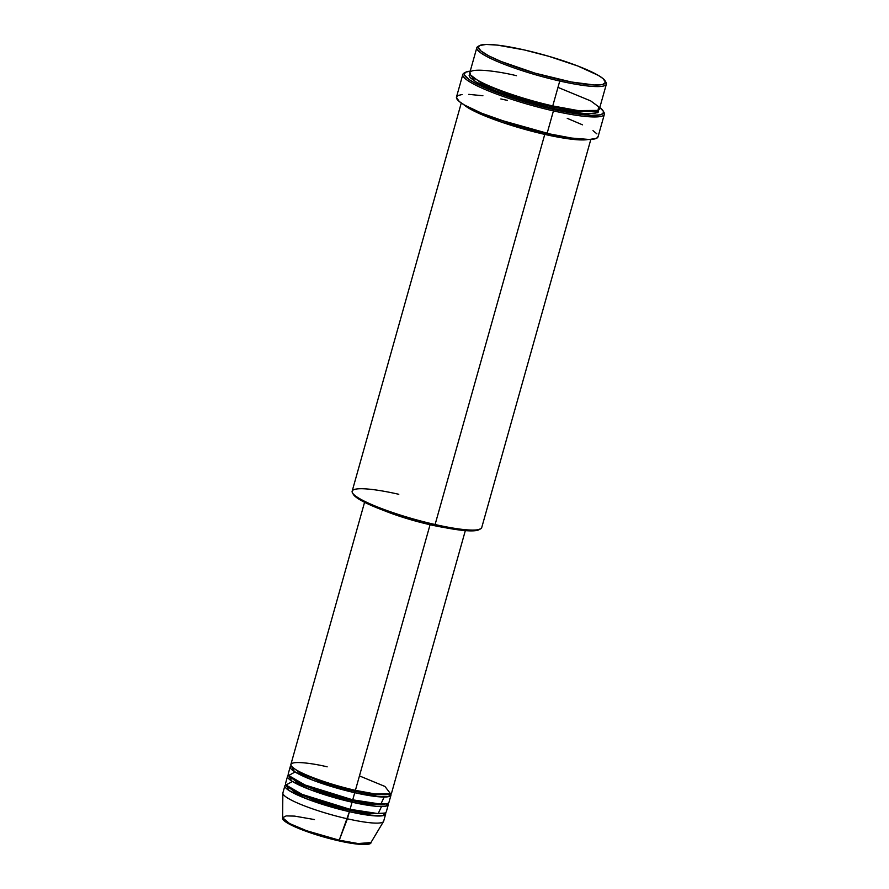<?xml version="1.0" encoding="UTF-8"?>
<svg xmlns="http://www.w3.org/2000/svg" width="889" height="889" viewBox="0 0 889 889"><rect width="100%" height="100%" fill="white"/><g stroke="black" fill="none" stroke-linecap="round" stroke-linejoin="round"><path stroke-width="1.33" d="M283.724 819.647L291.97 825.425L308.35 832.104L338.731 840.838L339.242 840.194L306.516 830.704L289.536 823.514L282.624 817.747L286.169 815.902L294.648 816.113L314.473 819.569M354.733 791.254L355.278 790.31L354.733 791.254L375.258 794.933L389.827 794.11L375.258 794.933L354.733 791.254L354.733 792.71L354.733 791.254L318.951 780.92L300.093 773.052L291.736 766.54L300.093 773.052L318.951 780.92L354.733 791.254M364.568 502.296L290.892 764.418A52.34 7.912 15.7 0 0 355.4 790.343L375.114 793.955L390.582 793.821L384.937 786.443L359.456 775.908M290.225 766.796L288.225 773.908A52.34 7.912 15.7 0 0 352.733 799.833L354.733 792.71A52.34 7.912 -164.3 0 0 390.993 795.122A52.34 7.912 -164.3 0 0 390.716 793.755L388.404 796.677L378.836 796.8L354.733 792.71A52.34 7.912 -164.3 0 1 290.225 766.796A52.34 7.912 -164.3 0 1 291.17 765.785L294.448 771.608L313.573 780.475L354.733 792.71L352.733 799.833L380.836 804.134L384.17 797.033M352.066 800.733L352.611 799.8L352.066 800.733L372.591 804.412L387.159 803.6L372.591 804.412L352.066 800.733L352.066 802.2L352.066 800.733L316.284 790.399L297.426 782.531L289.069 776.03L297.426 782.531L316.284 790.399L352.066 800.733M287.558 776.275L285.558 783.398A52.34 7.912 15.7 0 0 350.066 809.312L352.066 802.2A52.34 7.912 -164.3 0 0 388.326 804.601A52.34 7.912 -164.3 0 0 388.048 803.245L385.737 806.167L376.169 806.279L352.066 802.2A52.34 7.912 -164.3 0 1 287.558 776.275A52.34 7.912 -164.3 0 1 288.503 775.264L291.781 781.098L310.906 789.965L352.066 802.2L350.066 809.312L378.169 813.624L381.503 806.523M349.399 810.223L349.944 809.29L349.399 810.223L369.924 813.902L384.493 813.091L369.924 813.902L349.399 810.223L349.399 811.69L349.399 810.223L313.617 799.889L294.759 792.021L286.402 785.52L294.759 792.021L313.617 799.889L349.399 810.223M385.659 814.091A52.34 7.912 -164.3 0 0 385.382 812.735L383.07 815.658L373.502 815.769L349.399 811.69A52.34 7.912 -164.3 0 1 284.891 785.765A52.34 7.912 -164.3 0 1 285.836 784.754L289.114 790.588L308.239 799.444L349.399 811.69L347.399 818.802A52.34 7.912 -164.3 0 1 282.846 793.21L282.624 817.747A45.906 6.945 15.7 0 0 339.242 840.194L349.399 811.69A52.34 7.912 -164.3 0 0 385.659 814.091L383.659 821.203A52.34 7.912 15.7 0 1 347.399 818.802L339.242 840.194A45.906 6.945 15.7 0 0 370.935 842.561L358.1 843.55L339.242 840.194L338.731 840.838L355.922 843.939L369.002 843.617M479.515 45.595L478.004 46.428A67.286 10.179 15.7 0 0 559.759 81.032L559.759 79.577A66.042 9.99 -164.3 0 1 479.515 45.595A66.042 9.99 -164.3 0 1 524.11 49.895L497.418 45.117L486.127 44.45L479.649 45.528L478.293 47.173L480.838 50.884L488.65 55.796L501.04 61.463L535.022 73.142L571.327 81.988L594.463 84.988L602.631 84.488L605.565 82.288L603.02 78.576L598.364 75.421L577.85 66.019L548.846 56.318L524.11 49.895A66.042 9.99 -164.3 0 1 605.176 80.921A66.042 9.99 -164.3 0 1 559.759 79.577L559.759 81.032A67.286 10.179 -164.3 0 1 476.815 47.706A67.286 10.179 -164.3 0 1 478.882 46.05M352.5 492.917L353.355 494.406A66.042 9.99 15.7 0 0 434.432 525.432L435.099 524.521A67.286 10.179 -164.3 0 1 352.5 492.917A67.286 10.179 -164.3 0 1 398.783 494.284M465.625 72.253L464.114 73.076A73.52 11.124 15.7 0 0 553.436 110.892L553.436 109.436A72.276 10.935 -164.3 0 1 465.625 72.253A72.276 10.935 -164.3 0 1 470.237 71.142L465.78 72.176L464.291 73.976L464.558 75.165L469.314 79.71L475.615 83.41L500.451 93.956L533.189 104.335L566.104 112.07L591.418 115.359L600.353 114.814L603.164 113.403L603.309 111.214L599.786 107.558A72.276 10.935 -164.3 0 1 603.142 110.903A72.276 10.935 -164.3 0 1 553.436 109.436L553.436 110.892A73.52 11.124 -164.3 0 1 462.825 74.487A73.52 11.124 -164.3 0 1 464.98 72.698M552.091 106.847L552.636 105.913L552.091 106.847L578.306 111.57L597.319 110.692L578.306 111.57L552.091 106.847L552.091 108.314L552.091 106.847L506.263 93.634L481.927 83.555L470.714 75.109L481.927 83.555L506.263 93.634L552.091 106.847M476.815 47.706L469.814 72.609A67.286 10.179 15.7 0 0 552.758 105.935L578.094 110.58L597.986 110.414L598.686 106.791L590.729 100.924L557.97 87.378M598.564 110.08L594.874 113.503L582.506 113.503L552.091 108.314L533.244 103.569L508.486 95.934L483.372 85.944L476.426 82.31L470.203 77.676L469.103 75.309L470.481 73.62M544.757 134.395L544.757 132.928L551.047 134.295L497.896 119.359L544.757 132.928L544.757 134.395A67.286 10.179 -164.3 0 1 463.625 104.535L478.849 113.336L502.73 122.56L544.757 134.395L435.099 524.521L544.757 134.395L567.96 138.751L588.029 139.495A67.286 10.179 -164.3 0 1 544.757 134.395M383.537 510.375L405.573 518.165L430.065 524.721L355.4 790.343L430.065 524.721A52.34 7.912 -164.3 0 1 383.748 510.464M429.731 524.443L429.731 524.443A51.095 7.723 15.7 0 0 436.199 525.832L415.419 520.843L391.949 513.386A51.095 7.723 15.7 0 0 429.731 524.443M461.269 103.013L352.155 491.195A67.286 10.179 15.7 0 0 435.099 524.521A67.286 10.179 15.7 0 0 481.716 527.61L590.829 139.429M462.825 74.487L456.49 97.012A73.52 11.124 15.7 0 0 547.102 133.428L553.436 110.892L547.102 133.428A73.52 11.124 15.7 0 0 598.041 136.806L604.376 114.27A73.52 11.124 -164.3 0 1 553.436 110.892A73.52 11.124 15.7 0 0 603.998 112.403L603.142 110.903M516.442 75.698C497.507 70.964 459.769 65.719 472.359 76.71C486.65 88.1 535.278 102.424 552.758 105.935L559.759 81.032L552.758 105.935A67.286 10.179 15.7 0 0 599.375 109.025L606.376 84.122A67.286 10.179 -164.3 0 1 559.759 81.032A67.286 10.179 15.7 0 0 606.031 82.41L605.176 80.921M284.891 785.765L282.891 792.877A52.34 7.912 15.7 0 0 347.399 818.802A52.34 7.912 -164.3 0 0 383.526 821.503L370.935 842.561C371.635 844.961 360.601 845.872 338.731 840.827C311.039 834.604 280.591 822.647 282.624 817.747M292.381 781.475L286.002 785.009L302.26 794.433L350.066 809.312A52.34 7.912 15.7 0 0 386.326 811.724L388.326 804.601M284.28 820.447L286.647 822.414M288.414 823.525L309.705 832.582L334.564 839.838M342.665 841.672L359.612 844.317L368.768 843.761M605.487 81.632A67.286 10.179 -164.3 0 1 606.376 84.122M598.519 109.98L598.386 112.014L597.386 112.759L587.451 113.825L569.382 111.758L552.091 108.314L500.051 92.912L475.326 81.644L469.959 73.931M603.464 111.625A73.52 11.124 -164.3 0 1 604.376 114.27M598.097 136.45L596.597 138.284L589.385 139.484L571.616 138.062L547.102 133.428L512.709 124.216L481.749 113.27L464.436 105.013L459.257 101.49L456.424 97.368L457.935 95.523L462.113 94.512M468.781 94.356L482.905 95.745M500.851 98.957L507.419 100.39M567.249 118.337L582.495 124.827M592.996 130.627L596.886 133.861M479.86 529.066L475.137 530.711L461.124 530.211L440.333 526.721L415.93 520.776L391.627 513.286L375.714 507.33L360.167 499.907L353.211 494.117M430.065 524.721L444.711 527.599A52.34 7.912 -164.3 0 1 430.065 524.721M327.152 766.829C312.428 763.14 283.069 759.062 292.87 767.618C303.982 776.464 341.809 787.61 355.4 790.343A52.34 7.912 15.7 0 0 391.66 792.744L465.336 530.622M295.048 771.985L288.669 775.519L304.927 784.954L352.733 799.833A52.34 7.912 15.7 0 0 388.993 802.234L390.993 795.122M479.027 529.722L480.527 528.899A67.286 10.179 -164.3 0 1 435.099 524.521L434.432 525.432A66.042 9.99 15.7 0 0 479.027 529.722A66.042 9.99 15.7 0 0 479.66 529.277"/></g></svg>
